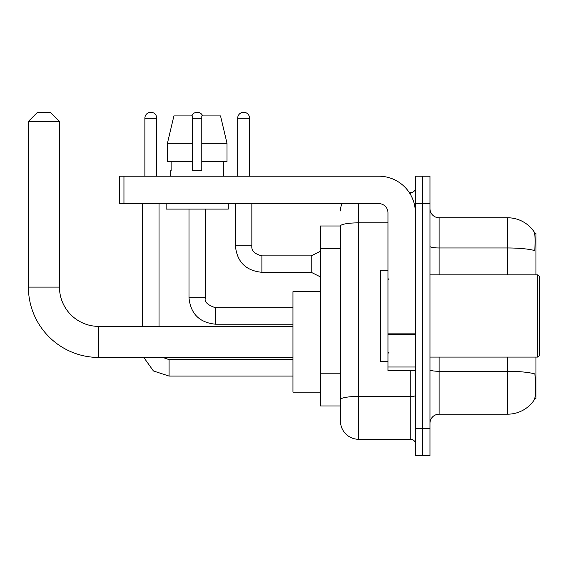 <?xml version="1.0" encoding="UTF-8"?>
<svg xmlns="http://www.w3.org/2000/svg" width="568" height="568" viewBox="0 0 568 568"><rect width="100%" height="100%" fill="white"/><g stroke="black" fill="none" stroke-linecap="round" stroke-linejoin="round"><path stroke-width="0.85" d="M535.943 274.862L535.943 233.299L534.651 233.299M534.765 398.644L535.943 398.644L535.943 357.08M340.452 225.993L320.359 225.993L320.359 405.957L340.452 405.957L340.452 421.023L340.452 225.993M429.976 423.309A9.138 9.138 0 0 1 439.114 414.178L507.629 414.178A31.971 31.971 0 0 0 534.36 399.744L534.36 399.744C535.454 397.167 535.709 389.797 535.113 377.635L534.879 373.936A31.971 5.552 180 0 0 507.629 371.287L507.629 357.08M422.67 428.336L422.67 455.742L429.976 455.742L429.976 428.336L422.67 428.336L422.67 455.742L415.364 455.742L415.364 428.336L422.67 428.336L422.67 203.614L422.67 428.336M415.364 428.336L415.364 176.208L422.67 176.208L422.67 203.614L422.67 176.208L429.976 176.208L429.976 428.336M507.629 274.862L507.629 247.968A31.971 5.552 180 0 1 534.808 250.594C535.248 240.072 535.07 233.902 534.289 232.092L534.289 232.092A31.971 31.971 0 0 0 507.629 217.771A31.971 31.971 0 0 1 534.176 231.929A31.971 31.971 0 0 0 507.629 217.771L439.114 217.771A9.138 9.138 0 0 1 429.976 208.633A9.138 9.138 0 0 0 439.114 217.771L439.114 274.862M358.727 203.614L358.727 439.298L410.792 439.298L410.792 370.783M409.336 192.651L410.792 192.651A4.565 4.565 0 0 0 415.364 188.079M340.452 410.976L340.452 402.755M415.364 443.864A4.565 4.565 0 0 0 410.792 439.298M340.452 210.92A18.268 18.268 0 0 1 341.979 203.614M358.727 439.298A18.268 18.268 0 0 1 340.452 421.023M227.015 161.589L227.015 143.321L220.526 115.915L227.015 143.321L227.015 161.589L201.782 161.589L201.782 115.915L220.526 115.915L227.015 143.321L201.782 143.321M192.651 143.321L167.418 143.321L173.907 115.915L167.418 143.321L173.907 115.915L192.651 115.915L192.651 170.727L201.782 170.727L201.782 161.589M292.953 357.45L98.74 357.45A70.34 70.34 0 0 1 28.4 287.103L28.4 121.396L37.538 112.258L50.325 112.258L59.462 121.396L28.4 121.396M98.74 357.45L98.74 326.387A39.284 39.284 0 0 1 59.462 287.103L59.462 121.396M320.359 291.675L292.953 291.675L292.953 392.161L320.359 392.161M144.875 176.208L144.875 118.201A5.936 5.936 0 0 1 150.811 112.258A5.936 5.936 0 0 1 156.747 118.201L156.747 176.208M159.033 326.387L159.033 203.614M142.589 326.387L142.589 203.614M191.736 115.915A5.936 5.936 0 0 1 202.698 115.915M188.995 209.095L188.995 297.703L205.439 297.703L205.439 209.095M415.364 370.783L387.958 370.783L387.958 333.842L415.364 333.842M415.364 212.744A36.544 36.544 0 0 0 378.82 176.208L123.952 176.208L123.952 203.614L378.82 203.614A9.138 9.138 0 0 1 387.958 212.744L387.958 333.842M123.952 203.614L119.386 203.614L119.386 176.208L123.952 176.208M170.727 170.727L171.124 170.727L170.727 170.727L170.727 176.208M223.707 170.727L223.309 170.727L223.707 170.727L223.707 176.208M223.309 161.589L223.309 170.727M201.782 170.727L192.651 170.727M171.124 170.727L171.124 161.589M166.154 203.614L166.154 209.095L228.279 209.095L228.279 203.614M192.651 161.589L167.418 161.589L167.418 143.321M537.775 274.862L539.6 276.694L539.6 355.256L537.775 357.08L537.775 274.862L429.976 274.862M387.958 270.297L380.652 270.297L380.652 361.646L387.958 361.646M237.687 176.208L237.687 118.201A5.936 5.936 0 0 1 243.622 112.258A5.936 5.936 0 0 1 249.558 118.201L249.558 176.208M320.359 276.872L311.221 272.306L311.221 255.863L320.359 251.297M235.4 203.614L235.4 245.816L251.844 245.816L251.844 203.614M340.452 248.642L320.359 248.642M340.452 373.787L320.359 373.787M507.629 414.178L507.629 371.287L439.114 371.287L439.114 414.178M534.289 232.092A31.971 31.971 0 0 0 507.629 217.771L507.629 247.968L439.114 247.968A9.138 1.583 0 0 1 429.976 246.377M429.976 203.614L415.364 203.614M439.114 357.08L439.114 371.287A9.138 1.583 0 0 1 429.976 369.704M415.364 395.619A4.565 0.795 0 0 1 410.792 396.414L358.727 396.414A18.268 3.174 180 0 0 340.452 399.581M340.452 226.014A18.268 3.174 180 0 1 358.727 222.848L387.958 222.848M410.792 195.058L410.792 192.651M28.4 287.103L59.462 287.103M292.953 376.08L169.079 376.08L153.424 370.961L143.782 357.45L153.424 370.961L169.079 376.08L153.424 370.961L143.782 357.45L153.424 370.961L169.079 376.08L153.424 370.961L143.782 357.45L153.424 370.961L169.079 376.08L153.424 370.961L143.782 357.45L153.424 370.961L169.079 376.08L169.079 359.636L162.817 357.45M144.875 118.201L156.747 118.201M292.953 324.193L215.485 324.193C199.418 322.603 190.585 313.777 188.995 297.703C190.585 313.777 199.418 322.603 215.485 324.193C199.418 322.603 190.585 313.777 188.995 297.703C190.585 313.777 199.418 322.603 215.485 324.193C199.418 322.603 190.585 313.777 188.995 297.703C190.585 313.777 199.418 322.603 215.485 324.193L215.485 307.771M192.651 118.201L201.782 118.201M415.364 334.637L387.958 334.637M387.958 367.006L415.364 367.006M311.221 272.306L261.891 272.306C245.823 270.716 236.991 261.891 235.4 245.816C236.991 261.891 245.823 270.716 261.891 272.306C245.823 270.716 236.991 261.891 235.4 245.816C236.991 261.891 245.823 270.716 261.891 272.306C245.823 270.716 236.991 261.891 235.4 245.816C236.991 261.891 245.823 270.716 261.891 272.306C245.823 270.716 236.991 261.891 235.4 245.816C236.991 261.891 245.823 270.716 261.891 272.306C245.823 270.716 236.991 261.891 235.4 245.816C236.991 261.891 245.823 270.716 261.891 272.306C245.823 270.716 236.991 261.891 235.4 245.816C236.991 261.891 245.823 270.716 261.891 272.306C245.823 270.716 236.991 261.891 235.4 245.816C236.991 261.891 245.823 270.716 261.891 272.306C245.823 270.716 236.991 261.891 235.4 245.816C236.991 261.891 245.823 270.716 261.891 272.306L261.891 255.877M237.687 118.201L249.558 118.201M292.953 326.387L98.74 326.387M292.953 359.636L169.079 359.636M188.995 297.703C190.585 313.777 199.418 322.603 215.485 324.193M292.953 307.749L215.485 307.749C207.377 304.995 204.026 301.644 205.439 297.703M251.844 245.816C251.29 250.687 254.641 254.038 261.891 255.863C254.641 254.038 251.29 250.687 251.844 245.816C251.29 250.687 254.641 254.038 261.891 255.863C254.641 254.038 251.29 250.687 251.844 245.816C251.29 250.687 254.641 254.038 261.891 255.863C254.641 254.038 251.29 250.687 251.844 245.816C251.29 250.687 254.641 254.038 261.891 255.863C254.641 254.038 251.29 250.687 251.844 245.816C251.29 250.687 254.641 254.038 261.891 255.863C254.641 254.038 251.29 250.687 251.844 245.816C251.29 250.687 254.641 254.038 261.891 255.863C254.641 254.038 251.29 250.687 251.844 245.816C251.29 250.687 254.641 254.038 261.891 255.863C254.641 254.038 251.29 250.687 251.844 245.816C251.29 250.687 254.641 254.038 261.891 255.863C254.641 254.038 251.29 250.687 251.844 245.816C251.29 250.687 254.641 254.038 261.891 255.863L311.221 255.863M429.976 357.08L537.775 357.08M388.874 279.435L387.958 278.519M388.874 352.515L387.958 353.424M235.4 245.816C236.991 261.891 245.823 270.716 261.891 272.306"/></g></svg>
